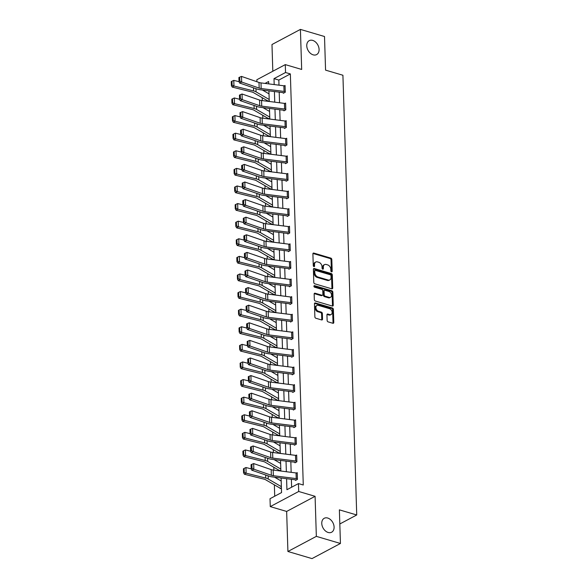 <?xml version="1.0" encoding="UTF-8"?>
<svg xmlns="http://www.w3.org/2000/svg" width="588" height="588" viewBox="0 0 588 588"><rect width="100%" height="100%" fill="white"/><g stroke="black" fill="none" stroke-linecap="round" stroke-linejoin="round"><path stroke-width="0.88" d="M331.551 271.84A0.845 0.603 62 0 0 332.183 271.259L331.816 259.492A1.213 0.86 62 0 0 330.838 258.11L313.808 253.083A1.213 0.86 62 0 0 312.897 253.906L313.264 265.673A0.845 0.603 62 0 0 314.587 266.063L314.543 264.541A3.873 2.742 62 0 1 315.749 262.02A3.873 2.742 62 0 1 317.461 261.895L318.88 262.314A3.873 2.742 62 0 1 322.018 266.746L322.062 268.268A0.845 0.603 62 0 0 323.385 268.665L323.341 267.143A3.873 2.742 62 0 1 324.547 264.615A3.873 2.742 62 0 1 326.259 264.49L327.678 264.909A3.873 2.742 62 0 1 330.816 269.348L330.86 270.87A0.845 0.603 62 0 0 331.551 271.84M331.411 271.781A0.845 0.603 62 0 0 331.419 271.671L331.044 259.903A1.213 0.86 62 0 0 330.066 258.514L313.036 253.487A1.213 0.86 62 0 0 312.97 253.472M313.816 266.592A0.845 0.603 62 0 0 313.823 266.474L313.772 264.953L314.543 264.541M322.614 269.186A0.845 0.603 62 0 0 322.621 269.069L322.569 267.547L323.341 267.143M327.707 518.035A7.894 5.593 62 0 0 324.223 518.285A7.894 5.593 62 0 0 322.114 525.672A7.894 5.593 62 0 0 328.155 532.471A7.894 5.593 62 0 0 331.639 532.221A7.894 5.593 62 0 0 333.749 524.834A7.894 5.593 62 0 0 327.707 518.035M312.691 40.403A7.894 5.593 62 0 0 309.214 40.653A7.894 5.593 62 0 0 307.105 48.04A7.894 5.593 62 0 0 313.147 54.838A7.894 5.593 62 0 0 316.631 54.588A7.894 5.593 62 0 0 318.74 47.202A7.894 5.593 62 0 0 312.691 40.403M327.126 320.475A1.213 0.86 62 0 0 328.104 321.864L332.881 323.275A1.213 0.86 62 0 0 333.793 322.445L333.381 309.376A1.213 0.86 62 0 0 332.404 307.994L315.374 302.967A1.213 0.86 62 0 0 314.462 303.79L314.874 316.858A1.213 0.86 62 0 0 315.852 318.248L321.629 319.945A1.213 0.86 62 0 0 322.54 319.122L322.364 313.529A1.213 0.86 62 0 0 321.379 312.14L318.52 311.295A3.241 2.293 62 0 1 316.035 308.509A3.241 2.293 62 0 1 316.903 305.481A3.241 2.293 62 0 1 318.336 305.37L329.545 308.685A3.241 2.293 62 0 1 332.022 311.471A3.241 2.293 62 0 1 331.154 314.506A3.241 2.293 62 0 1 329.728 314.609L327.861 314.058A1.213 0.86 62 0 0 326.95 314.881L327.126 320.475M340.437 543.474L312.007 558.6L287.914 551.485L316.344 536.366L340.437 543.474L339.379 509.855L356.732 514.978L342.914 75.249L325.561 70.126L324.51 36.515L300.417 29.4L301.673 69.45L285.29 64.614L285.533 72.508L290.354 73.934L303.276 485.004L298.454 483.586L298.704 491.48L270.267 506.606L270.024 498.712L281.549 492.575L281.093 478.007M316.344 536.366L315.087 496.316L298.704 491.48M331.801 288.833A1.213 0.86 62 0 0 332.712 288.01L332.301 274.941A1.213 0.86 62 0 0 331.323 273.552L314.293 268.525A1.213 0.86 62 0 0 313.382 269.355L313.794 282.424A1.213 0.86 62 0 0 314.771 283.806L331.801 288.833M332.845 292.163L333.256 305.223A1.213 0.86 62 0 1 332.345 306.054L315.315 301.027A1.213 0.86 62 0 1 314.33 299.637L314.154 294.051A1.213 0.86 62 0 1 315.065 293.221L321.974 295.257A1.213 0.86 62 0 0 322.885 294.434L322.768 290.722A1.213 0.86 62 0 0 321.79 289.333L314.602 287.216A0.845 0.603 62 0 1 314.551 285.665L331.86 290.773A1.213 0.86 62 0 1 332.845 292.163L332.073 292.567L332.485 305.635L333.256 305.223M300.417 29.4L271.979 44.526L272.817 71.244M339.827 523.967L356.732 514.978M290.354 73.934L278.83 80.064L278.991 85.172M279.204 92.147L279.543 102.768M279.763 109.743L280.094 120.371M280.314 127.339L280.645 137.967M280.866 144.942L281.204 155.563M281.417 162.538L281.755 173.166M281.975 180.134L282.306 190.762M282.527 197.737L282.857 208.358M283.078 215.333L283.416 225.961M283.629 232.929L283.967 243.557M284.188 250.532L284.519 261.153M284.739 268.128L285.07 278.749M285.29 285.724L285.628 296.352M285.841 303.327L286.18 313.948M286.4 320.923L286.731 331.544M286.951 338.519L287.282 349.147M287.503 356.122L287.833 366.743M288.054 373.718L288.392 384.339M288.612 391.314L288.943 401.942M289.164 408.91L289.494 419.538M289.715 426.513L290.046 437.134M290.266 444.109L290.604 454.737M290.825 461.705L291.156 472.333M291.376 479.308L291.626 487.217M283.328 92.691L283.342 93.257L285.268 92.235L285.055 85.466L284.32 85.855M283.879 110.294L283.894 110.853L285.819 109.831L285.606 103.069L284.879 103.451M284.43 127.89L284.452 128.456L286.371 127.434L286.158 120.665L285.43 121.054M284.989 145.486L285.004 146.052L286.922 145.03L286.709 138.261L285.981 138.65M285.54 163.089L285.555 163.648L287.481 162.626L287.267 155.857L286.532 156.246M286.091 180.685L286.106 181.251L288.032 180.229L287.819 173.46L287.091 173.85M286.643 198.281L286.665 198.847L288.583 197.825L288.37 191.056L287.642 191.445M287.201 215.884L287.216 216.443L289.134 215.421L288.921 208.652L288.194 209.041M287.752 233.48L287.767 234.046L289.693 233.024L289.48 226.255L288.745 226.645M288.304 251.076L288.318 251.642L290.244 250.62L290.031 243.851L289.303 244.24M290.604 262.013L290.759 267.65A4.314 1.742 178.2 0 0 289.597 267.415L266.709 264.526A6.167 2.484 -1.8 0 1 264.703 264.078L247.21 258.029L245.123 258.999L262.615 265.048A9.246 3.726 178.2 0 0 265.614 265.717L288.502 268.606A1.235 0.5 -1.8 0 1 288.84 268.672L288.877 269.238L290.795 268.216L290.582 261.447L289.855 261.836M291.156 279.609L291.31 285.246A4.314 1.742 178.2 0 0 290.149 285.011L267.261 282.122A6.167 2.484 -1.8 0 1 265.261 281.681L247.769 275.632L245.674 276.595L263.167 282.644A9.246 3.726 178.2 0 0 266.173 283.313L289.061 286.202A1.235 0.5 -1.8 0 1 289.392 286.268L289.428 286.841L291.347 285.819L291.134 279.05L290.406 279.432M289.965 303.871L289.98 304.437L291.905 303.415L291.692 296.646L290.957 297.036M292.258 314.808L292.42 320.445A4.314 1.742 178.2 0 0 291.251 320.203L268.363 317.322A6.167 2.484 -1.8 0 1 266.364 316.873L248.871 310.824L246.784 311.794L264.277 317.843A9.246 3.726 178.2 0 0 267.275 318.512L290.163 321.393A1.235 0.5 -1.8 0 1 290.494 321.467L290.531 322.033L292.457 321.011L292.243 314.242L291.516 314.631M292.993 338.049L292.971 338.041A4.314 1.742 178.2 0 0 291.81 337.806L268.922 334.917A6.167 2.484 -1.8 0 1 266.915 334.476L249.422 328.427L247.335 329.39L264.828 335.439A9.246 3.726 178.2 0 0 267.827 336.108L290.715 338.997A1.235 0.5 -1.8 0 1 291.053 339.063L291.089 339.629L293.008 338.607L292.795 331.845L292.067 332.227M293.544 355.644L293.522 355.637A4.314 1.742 178.2 0 0 292.361 355.402L269.473 352.521A6.167 2.484 -1.8 0 1 267.474 352.072L249.974 346.023L247.886 346.993L265.379 353.043A9.246 3.726 178.2 0 0 268.385 353.711L291.273 356.593A1.235 0.5 -1.8 0 1 291.604 356.659L291.641 357.232L293.559 356.21L293.346 349.441L292.618 349.831M294.096 373.24L294.074 373.24A4.314 1.742 178.2 0 0 292.912 372.998L270.024 370.117A6.167 2.484 -1.8 0 1 268.025 369.668L250.532 363.619L248.437 364.589L265.93 370.638A9.246 3.726 178.2 0 0 268.936 371.307L291.824 374.189A1.235 0.5 -1.8 0 1 292.155 374.262L292.192 374.828L294.118 373.806L293.904 367.037L293.169 367.426M294.647 390.844L294.632 390.836A4.314 1.742 178.2 0 0 293.463 390.601L270.576 387.712A6.167 2.484 -1.8 0 1 268.576 387.272L251.083 381.222L248.996 382.185L266.489 388.234A9.246 3.726 178.2 0 0 269.488 388.903L292.376 391.792A1.235 0.5 -1.8 0 1 292.706 391.858L292.743 392.424L294.669 391.402L294.456 384.633L293.728 385.022M295.205 408.44L295.183 408.432A4.314 1.742 178.2 0 0 294.022 408.197L271.134 405.316A6.167 2.484 -1.8 0 1 269.128 404.867L251.635 398.818L249.547 399.789L267.04 405.838A9.246 3.726 178.2 0 0 270.039 406.506L292.927 409.388A1.235 0.5 -1.8 0 1 293.265 409.454L293.302 410.027L295.22 409.005L295.007 402.236L294.279 402.626M295.757 426.035L295.735 426.028A4.314 1.742 178.2 0 0 294.573 425.793L271.685 422.912A6.167 2.484 -1.8 0 1 269.686 422.463L252.186 416.414L250.098 417.384L267.591 423.433A9.246 3.726 178.2 0 0 270.598 424.102L293.486 426.984A1.235 0.5 -1.8 0 1 293.816 427.057L293.853 427.623L295.771 426.601L295.558 419.832L294.831 420.222M294.39 444.66L294.404 445.219L296.323 444.197L296.117 437.428L295.382 437.817M294.941 462.256L294.956 462.822L296.881 461.8L296.668 455.031L295.94 455.421M295.492 479.852L295.514 480.418L297.432 479.396L297.219 472.627L296.492 473.017M262.189 97.674L262.285 100.592M262.748 115.277L262.836 118.195M263.299 132.873L263.387 135.791M263.85 150.469L263.946 153.387M264.402 168.065L264.497 170.99M264.96 185.668L265.048 188.586M265.511 203.264L265.6 206.182M266.063 220.86L266.158 223.785M266.614 238.463L266.709 241.381M267.173 256.059L267.261 258.977M267.724 273.655L267.812 276.581M268.275 291.258L268.371 294.176M268.826 308.854L268.922 311.772M269.385 326.45L269.473 329.368M269.936 344.053L270.024 346.971M270.487 361.649L270.583 364.567M271.039 379.245L271.134 382.163M271.597 396.841L271.685 399.766M272.148 414.444L272.237 417.362M272.7 432.04L272.795 434.958M273.251 449.636L273.346 452.562M273.81 467.24L273.898 470.157M274.361 484.835L274.714 496.213M268.65 101.077L267.937 100.864L267.974 101.312M268.157 101.334L269.238 100.761M268.51 118.467L268.525 118.908M268.716 118.93L269.789 118.364M269.76 136.269L269.047 136.063L269.076 136.512M269.267 136.534L270.34 135.96M270.311 153.872L269.598 153.659L269.627 154.107M269.819 154.129L270.892 153.556M270.171 171.262L270.186 171.703M270.37 171.725L271.45 171.159M270.723 188.858L270.737 189.299M270.928 189.329L272.001 188.755M271.274 206.461L271.288 206.903M271.48 206.925L272.553 206.351M271.825 224.057L271.84 224.498M272.031 224.52L273.104 223.954M272.384 241.653L272.398 242.094M272.582 242.124L273.663 241.55M272.935 259.257L272.95 259.698M273.133 259.72L274.214 259.146M273.486 276.852L273.501 277.293M273.692 277.315L274.765 276.742M274.037 294.448L274.052 294.889M274.243 294.919L275.316 294.345M274.596 312.052L274.611 312.493M274.794 312.515L275.875 311.941M275.147 329.647L275.162 330.089M275.346 330.111L276.426 329.537M276.397 347.449L275.684 347.236L275.713 347.684M275.904 347.714L276.977 347.14M276.948 365.045L276.235 364.839L276.264 365.288M276.456 365.31L277.529 364.736M276.808 382.443L276.823 382.884M277.007 382.906L278.087 382.332M278.05 400.244L277.338 400.031L277.374 400.479M277.558 400.501L278.639 399.936M278.602 417.84L277.896 417.634L277.926 418.083M278.117 418.105L279.19 417.531M279.16 435.443L278.447 435.23L278.477 435.679M278.668 435.701L279.741 435.127M279.712 453.039L278.999 452.826L279.035 453.275M279.219 453.297L280.292 452.731M280.263 470.635L279.55 470.429L279.587 470.87M279.77 470.9L280.851 470.326M280.814 488.231L280.108 488.025L280.145 488.591L281.402 487.922M315.087 496.316L286.65 511.442L287.914 551.485M286.65 511.442L270.267 506.606M256.919 81.739L256.853 79.74L285.29 64.614M286.584 478.698L286.929 489.716L298.454 483.586M285.533 72.508L274.008 78.638L274.192 84.569M274.412 91.544L274.75 102.165M274.971 109.14L275.302 119.761M275.522 126.736L275.853 137.364M276.073 144.339L276.404 154.96M276.625 161.935L276.963 172.556M277.176 179.531L277.514 190.159M277.734 197.134L278.065 207.755M278.286 214.73L278.616 225.351M278.837 232.326L279.175 242.954M279.388 249.922L279.726 260.55M279.947 267.525L280.278 278.146M280.498 285.121L280.829 295.749M281.049 302.717L281.387 313.345M281.601 320.32L281.939 330.941M282.159 337.916L282.49 348.537M282.71 355.512L283.041 366.14M283.262 373.115L283.6 383.736M283.813 390.711L284.151 401.332M284.371 408.307L284.702 418.935M284.923 425.91L285.254 436.531M285.474 443.506L285.812 454.127M286.025 461.102L286.363 471.73M268.701 83.878L268.628 81.504L265.034 83.415M280.873 471.032L280.535 460.411M280.322 453.436L279.984 442.815M279.763 435.84L279.432 425.212M279.212 418.244L278.881 407.616M278.661 400.641L278.322 390.02M278.109 383.045L277.771 372.417M277.551 365.449L277.22 354.821M276.999 347.846L276.669 337.225M276.448 330.25L276.11 319.629M275.897 312.654L275.559 302.026M275.338 295.051L275.008 284.43M274.787 277.455L274.456 266.834M274.236 259.859L273.898 249.231M273.685 242.256L273.346 231.635M273.126 224.66L272.795 214.039M272.575 207.064L272.244 196.436M272.024 189.468L271.685 178.84M271.472 171.865L271.134 161.244M270.914 154.269L270.583 143.641M270.362 136.673L270.032 126.045M269.811 119.07L269.473 108.449M269.26 101.474L268.922 90.853M278.83 80.064L274.008 78.638M324.547 264.615L323.782 265.019A3.873 2.742 62 0 0 322.569 267.547M315.749 262.02L314.984 262.424A3.873 2.742 62 0 0 313.772 264.953M331.875 288.855A1.213 0.86 62 0 0 331.941 288.414L331.529 275.353A1.213 0.86 62 0 0 330.552 273.964L313.522 268.936A1.213 0.86 62 0 0 313.455 268.922M331.015 275.765A0.845 0.603 62 0 0 330.331 274.794L315.381 270.384A0.845 0.603 62 0 0 314.742 270.965L314.793 272.567A3.873 2.742 62 0 0 317.932 277.007L328.148 280.02A3.873 2.742 62 0 0 329.861 279.903A3.873 2.742 62 0 0 331.066 277.374L331.015 275.765M315.006 270.414L314.242 270.818A0.845 0.603 62 0 0 313.977 271.377L314.742 270.965M329.861 279.903L329.089 280.307A3.873 2.742 62 0 1 327.384 280.432L317.167 277.418A3.873 2.742 62 0 1 314.029 272.979L313.977 271.377M332.411 306.069A1.213 0.86 62 0 0 332.485 305.635M322.511 295.22L321.739 295.632A1.213 0.86 62 0 1 321.202 295.668L314.301 293.632A1.213 0.86 62 0 0 314.227 293.61M313.918 286.113L331.095 291.185L331.86 290.773M329.14 297.374A3.241 2.293 62 0 0 330.566 297.271A3.241 2.293 62 0 0 331.434 294.243A3.241 2.293 62 0 0 328.957 291.45L325.002 290.281A1.213 0.86 62 0 0 324.091 291.111L324.209 294.823A1.213 0.86 62 0 0 325.193 296.205L329.14 297.374L328.369 297.785A3.241 2.293 62 0 0 329.802 297.682L330.566 297.271M324.473 290.325L323.701 290.729A1.213 0.86 62 0 0 323.326 291.523L324.091 291.111M328.369 297.785L324.422 296.617A1.213 0.86 62 0 1 323.444 295.227L323.326 291.523M332.073 292.567A1.213 0.86 62 0 0 331.095 291.185M331.154 314.506L330.39 314.911A3.241 2.293 62 0 1 328.957 315.014L327.09 314.462A1.213 0.86 62 0 0 327.024 314.448M316.903 305.481L316.138 305.885A3.241 2.293 62 0 0 315.271 308.921A3.241 2.293 62 0 0 317.748 311.706L318.52 311.295M321.695 319.968A1.213 0.86 62 0 0 321.768 319.527L321.592 313.941A1.213 0.86 62 0 0 320.614 312.551L317.748 311.706M332.955 323.29A1.213 0.86 62 0 0 333.029 322.849L332.617 309.788A1.213 0.86 62 0 0 331.632 308.399L314.609 303.371A1.213 0.86 62 0 0 314.536 303.357M231.966 81.21L231.268 81.636L231.393 85.583L232.091 85.157L231.966 81.21L233.781 80.372L239.096 81.703M262.432 90.03L269.017 93.859M233.781 80.372L233.965 86.01L253.597 90.919A9.246 3.726 -1.8 0 1 256.074 91.875L269.194 99.497M232.091 85.157L233.965 86.01L232.223 87.083L231.393 85.583M267.937 100.864A4.314 1.742 -1.8 0 1 267.033 100.489L253.509 92.625A6.167 2.484 178.2 0 0 251.855 91.993L232.223 87.083M285.246 91.669L285.231 91.669A4.314 1.742 178.2 0 0 284.063 91.427L261.175 88.545A6.167 2.484 -1.8 0 1 259.176 88.097L241.683 82.048L239.588 83.018L257.088 89.067A9.246 3.726 178.2 0 0 260.087 89.736L282.975 92.617A1.235 0.5 -1.8 0 1 283.306 92.691L284.019 92.897M285.07 86.032L285.048 86.024A4.314 1.742 178.2 0 0 283.886 85.789L260.999 82.908A6.167 2.484 -1.8 0 1 258.999 82.46L241.506 76.411L241.683 82.048L239.853 81.085L239.728 77.138L238.89 77.528L239.015 81.475L239.853 81.085M239.015 81.475L239.588 83.018M241.506 76.411L239.728 77.138M232.517 98.806L231.826 99.232L231.944 103.187L232.642 102.753L232.517 98.806L234.34 97.968L239.654 99.298M262.99 107.633L269.569 111.455M234.34 97.968L234.516 103.613L254.148 108.523A9.246 3.726 -1.8 0 1 256.625 109.471L269.745 117.1M232.642 102.753L234.516 103.613L232.774 104.679L231.944 103.187M269.201 118.673L268.488 118.46A4.314 1.742 -1.8 0 1 267.584 118.085L254.06 110.221A6.167 2.484 178.2 0 0 252.406 109.588L232.774 104.679M233.076 116.409L232.378 116.836L232.503 120.783L233.201 120.356L233.076 116.409L234.891 115.571L240.205 116.894M263.542 125.229L270.127 129.059M234.891 115.571L235.068 121.209L254.7 126.119A9.246 3.726 -1.8 0 1 257.176 127.067L270.304 134.696M233.201 120.356L235.068 121.209L233.326 122.282L232.503 120.783M269.047 136.063A4.314 1.742 -1.8 0 1 268.135 135.688L254.611 127.824A6.167 2.484 178.2 0 0 252.958 127.192L233.326 122.282M285.797 109.272L285.783 109.265A4.314 1.742 178.2 0 0 284.614 109.03L261.726 106.141A6.167 2.484 -1.8 0 1 259.727 105.7L242.234 99.651L240.147 100.614L257.64 106.663A9.246 3.726 178.2 0 0 260.638 107.332L283.526 110.221A1.235 0.5 -1.8 0 1 283.857 110.287L284.57 110.5M285.783 109.265L285.606 103.62A4.314 1.742 178.2 0 0 284.438 103.385L261.55 100.504A6.167 2.484 -1.8 0 1 259.551 100.056L242.058 94.007L242.234 99.651L240.404 98.688L240.279 94.734L239.441 95.124L239.566 99.071L240.404 98.688M239.566 99.071L240.147 100.614M242.058 94.007L240.279 94.734M286.356 126.868L286.334 126.861A4.314 1.742 178.2 0 0 285.173 126.626L262.285 123.745A6.167 2.484 -1.8 0 1 260.278 123.296L242.785 117.247L240.698 118.217L258.191 124.266A9.246 3.726 178.2 0 0 261.19 124.935L284.077 127.817A1.235 0.5 -1.8 0 1 284.416 127.883L285.129 128.096M286.334 126.861L286.158 121.224A4.314 1.742 178.2 0 0 284.989 120.988L262.108 118.1A6.167 2.484 -1.8 0 1 260.102 117.659L242.609 111.61L242.785 117.247L240.955 116.284L240.83 112.337L240 112.72L240.117 116.674L240.955 116.284M240.117 116.674L240.698 118.217M242.609 111.61L240.83 112.337M233.627 134.005L232.929 134.431L233.054 138.378L233.752 137.952L233.627 134.005L235.443 133.167L240.757 134.498M264.093 142.825L270.678 146.655M235.443 133.167L235.619 138.805L255.258 143.715A9.246 3.726 -1.8 0 1 257.735 144.663L270.855 152.292M233.752 137.952L235.619 138.805L233.877 139.878L233.054 138.378M269.598 153.659A4.314 1.742 -1.8 0 1 268.694 153.284L255.163 145.42A6.167 2.484 178.2 0 0 253.516 144.788L233.877 139.878M234.178 151.601L233.48 152.027L233.605 155.982L234.303 155.548L234.178 151.601L235.994 150.763L241.308 152.094M264.644 160.421L271.23 164.25M235.994 150.763L236.178 156.408L255.809 161.318A9.246 3.726 -1.8 0 1 258.286 162.266L271.406 169.895M234.303 155.548L236.178 156.408L234.436 157.474L233.605 155.982M270.862 171.468L270.149 171.255A4.314 1.742 -1.8 0 1 269.245 170.88L255.714 163.016A6.167 2.484 178.2 0 0 254.067 162.384L234.436 157.474M234.73 169.197L234.039 169.631L234.156 173.578L234.855 173.151L234.73 169.197L236.552 168.366L241.866 169.689M265.203 178.024L271.781 181.854M236.552 168.366L236.729 174.004L256.361 178.914A9.246 3.726 -1.8 0 1 258.838 179.862L271.957 187.491M234.855 173.151L236.729 174.004L234.987 175.077L234.156 173.578M271.413 189.064L270.7 188.858A4.314 1.742 -1.8 0 1 269.796 188.483L256.272 180.619A6.167 2.484 178.2 0 0 254.619 179.987L234.987 175.077M286.907 144.464L286.885 144.464A4.314 1.742 178.2 0 0 285.724 144.222L262.836 141.34A6.167 2.484 -1.8 0 1 260.837 140.892L243.344 134.843L241.249 135.813L258.742 141.862A9.246 3.726 178.2 0 0 261.748 142.531L284.636 145.412A1.235 0.5 -1.8 0 1 284.967 145.486L285.68 145.692M286.731 138.827L286.709 138.819A4.314 1.742 178.2 0 0 285.548 138.584L262.66 135.696A6.167 2.484 -1.8 0 1 260.66 135.255L243.16 129.206L243.344 134.843L241.506 133.88L241.389 129.933L240.551 130.323L240.676 134.27L241.506 133.88M240.676 134.27L241.249 135.813M243.16 129.206L241.389 129.933M286.275 161.825L286.099 156.18A4.314 1.742 178.2 0 1 287.26 156.415L287.444 162.06A4.314 1.742 178.2 0 0 286.275 161.825L263.387 158.936A6.167 2.484 -1.8 0 1 261.388 158.495L243.895 152.446L241.8 153.409L259.301 159.458A9.246 3.726 178.2 0 0 262.299 160.127L285.187 163.016A1.235 0.5 -1.8 0 1 285.518 163.082L286.231 163.288M286.099 156.18L263.211 153.299A6.167 2.484 -1.8 0 1 261.212 152.851L243.719 146.802L243.895 152.446L242.065 151.483L241.94 147.529L241.102 147.919L241.227 151.866L242.065 151.483M241.227 151.866L241.8 153.409M243.719 146.802L241.94 147.529M286.826 179.421L286.65 173.783A4.314 1.742 178.2 0 1 287.819 174.019L287.995 179.656A4.314 1.742 178.2 0 0 286.826 179.421L263.939 176.54A6.167 2.484 -1.8 0 1 261.939 176.091L244.446 170.042L242.359 171.012L259.852 177.061A9.246 3.726 178.2 0 0 262.851 177.73L285.739 180.612A1.235 0.5 -1.8 0 1 286.069 180.678L286.782 180.891M286.65 173.783L263.762 170.895A6.167 2.484 -1.8 0 1 261.763 170.447L244.27 164.397L244.446 170.042L242.616 169.079L242.491 165.132L241.653 165.515L241.778 169.469L242.616 169.079M241.778 169.469L242.359 171.012M244.27 164.397L242.491 165.132M288.568 197.259L288.546 197.252A4.314 1.742 178.2 0 0 287.385 197.017L264.497 194.136A6.167 2.484 -1.8 0 1 262.491 193.687L244.998 187.638L242.91 188.608L260.403 194.657A9.246 3.726 178.2 0 0 263.402 195.326L286.29 198.207A1.235 0.5 -1.8 0 1 286.628 198.274L287.341 198.487M288.546 197.252L288.37 191.614A4.314 1.742 178.2 0 0 287.201 191.379L264.321 188.491A6.167 2.484 -1.8 0 1 262.314 188.05L244.821 182.001L244.998 187.638L243.167 186.675L243.042 182.728L242.212 183.118L242.329 187.065L243.167 186.675M242.329 187.065L242.91 188.608M244.821 182.001L243.042 182.728M289.12 214.863L289.098 214.855A4.314 1.742 178.2 0 0 287.936 214.62L265.048 211.731A6.167 2.484 -1.8 0 1 263.049 211.283L245.556 205.234L243.461 206.204L260.954 212.253A9.246 3.726 178.2 0 0 263.961 212.922L286.848 215.811A1.235 0.5 -1.8 0 1 287.179 215.877L287.892 216.083M289.098 214.855L288.921 209.21A4.314 1.742 178.2 0 0 287.76 208.975L264.872 206.094A6.167 2.484 -1.8 0 1 262.865 205.646L245.372 199.597L245.556 205.234L243.719 204.271L243.601 200.324L242.763 200.714L242.888 204.661L243.719 204.271M242.888 204.661L243.461 206.204M245.372 199.597L243.601 200.324M288.488 232.216L288.311 226.571A4.314 1.742 178.2 0 1 289.472 226.814L289.656 232.451A4.314 1.742 178.2 0 0 288.488 232.216L265.6 229.327A6.167 2.484 -1.8 0 1 263.6 228.886L246.107 222.837L244.013 223.808L261.513 229.857A9.246 3.726 178.2 0 0 264.512 230.518L287.4 233.407A1.235 0.5 -1.8 0 1 287.73 233.473L288.443 233.686M288.311 226.571L265.423 223.69A6.167 2.484 -1.8 0 1 263.424 223.242L245.931 217.192L246.107 222.837L244.277 221.874L244.152 217.928L243.314 218.31L243.439 222.257L244.277 221.874M243.439 222.257L244.013 223.808M245.931 217.192L244.152 217.928M289.039 249.812L288.862 244.174A4.314 1.742 178.2 0 1 290.031 244.41L290.207 250.047A4.314 1.742 178.2 0 0 289.039 249.812L266.151 246.931A6.167 2.484 -1.8 0 1 264.152 246.482L246.659 240.433L244.571 241.403L262.064 247.452A9.246 3.726 178.2 0 0 265.063 248.121L287.951 251.002A1.235 0.5 -1.8 0 1 288.282 251.069L288.995 251.282M288.862 244.174L265.974 241.286A6.167 2.484 -1.8 0 1 263.975 240.845L246.482 234.796L246.659 240.433L244.829 239.47L244.704 235.523L243.866 235.913L243.991 239.86L244.829 239.47M243.991 239.86L244.571 241.403M246.482 234.796L244.704 235.523M288.84 268.672L289.553 268.878M290.582 262.005A4.314 1.742 178.2 0 0 289.414 261.77L266.533 258.889A6.167 2.484 -1.8 0 1 264.526 258.441L247.034 252.392L247.21 258.029L245.38 257.066L245.255 253.119L244.424 253.509L244.542 257.456L245.38 257.066M244.542 257.456L245.123 258.999M247.034 252.392L245.255 253.119M289.392 286.268L290.104 286.481M291.134 279.609A4.314 1.742 178.2 0 0 289.972 279.366L267.084 276.485A6.167 2.484 -1.8 0 1 265.078 276.037L247.585 269.988L247.769 275.632L245.931 274.669L245.813 270.723L244.976 271.105L245.1 275.052L245.931 274.669M245.1 275.052L245.674 276.595M247.585 269.988L245.813 270.723M291.707 297.212L291.868 302.842A4.314 1.742 178.2 0 0 290.7 302.607L267.812 299.726A6.167 2.484 -1.8 0 1 265.813 299.277L248.32 293.228L246.225 294.198L263.718 300.248A9.246 3.726 178.2 0 0 266.724 300.916L289.612 303.798A1.235 0.5 -1.8 0 1 289.943 303.864L290.656 304.077M291.685 297.205A4.314 1.742 178.2 0 0 290.523 296.969L267.636 294.081A6.167 2.484 -1.8 0 1 265.636 293.64L248.143 287.591L248.32 293.228L246.49 292.265L246.365 288.318L245.527 288.708L245.652 292.655L246.49 292.265M245.652 292.655L246.225 294.198M248.143 287.591L246.365 288.318M290.494 321.467L291.207 321.673M292.243 314.8A4.314 1.742 178.2 0 0 291.075 314.565L268.187 311.684A6.167 2.484 -1.8 0 1 266.188 311.236L248.695 305.187L248.871 310.824L247.041 309.861L246.916 305.914L246.078 306.304L246.203 310.251L247.041 309.861M246.203 310.251L246.784 311.794M248.695 305.187L246.916 305.914M291.053 339.063L291.766 339.276M292.817 332.404L292.795 332.404A4.314 1.742 178.2 0 0 291.626 332.161L268.745 329.28A6.167 2.484 -1.8 0 1 266.739 328.832L249.246 322.783L249.422 328.427L247.592 327.465L247.467 323.51L246.629 323.9L246.754 327.847L247.592 327.465M246.754 327.847L247.335 329.39M249.246 322.783L247.467 323.51M291.604 356.659L292.317 356.872M293.368 350.007L293.346 350A4.314 1.742 178.2 0 0 292.185 349.764L269.297 346.876A6.167 2.484 -1.8 0 1 267.29 346.435L249.797 340.386L249.974 346.023L248.143 345.06L248.018 341.113L247.188 341.496L247.313 345.45L248.143 345.06M247.313 345.45L247.886 346.993M249.797 340.386L248.018 341.113M292.155 374.262L292.868 374.468M293.919 367.603L293.897 367.596A4.314 1.742 178.2 0 0 292.736 367.36L269.848 364.479A6.167 2.484 -1.8 0 1 267.849 364.031L250.356 357.982L250.532 363.619L248.702 362.656L248.577 358.709L247.739 359.099L247.864 363.046L248.702 362.656M247.864 363.046L248.437 364.589M250.356 357.982L248.577 358.709M292.706 391.858L293.419 392.071M294.47 385.199L294.456 385.191A4.314 1.742 178.2 0 0 293.287 384.956L270.399 382.075A6.167 2.484 -1.8 0 1 268.4 381.627L250.907 375.578L251.083 381.222L249.253 380.26L249.128 376.305L248.29 376.695L248.415 380.642L249.253 380.26M248.415 380.642L248.996 382.185M250.907 375.578L249.128 376.305M293.265 409.454L293.978 409.667M295.022 402.802L295.007 402.795A4.314 1.742 178.2 0 0 293.838 402.56L270.95 399.671A6.167 2.484 -1.8 0 1 268.951 399.223L251.458 393.174L251.635 398.818L249.804 397.855L249.679 393.909L248.842 394.291L248.967 398.245L249.804 397.855M248.967 398.245L249.547 399.789M251.458 393.174L249.679 393.909M293.816 427.057L294.529 427.263M295.58 420.398L295.558 420.391A4.314 1.742 178.2 0 0 294.397 420.155L271.509 417.267A6.167 2.484 -1.8 0 1 269.502 416.826L252.009 410.777L252.186 416.414L250.356 415.451L250.231 411.504L249.4 411.894L249.525 415.841L250.356 415.451M249.525 415.841L250.098 417.384M252.009 410.777L250.231 411.504M235.288 186.8L234.59 187.227L234.715 191.174L235.406 190.747L235.288 186.8L237.104 185.962L242.418 187.293M265.754 195.62L272.34 199.45M237.104 185.962L237.28 191.6L256.912 196.51A9.246 3.726 -1.8 0 1 259.389 197.458L272.516 205.087M235.406 190.747L237.28 191.6L235.538 192.673L234.715 191.174M271.972 206.66L271.259 206.454A4.314 1.742 -1.8 0 1 270.348 206.079L256.824 198.215A6.167 2.484 178.2 0 0 255.17 197.583L235.538 192.673M235.839 204.396L235.141 204.822L235.266 208.777L235.964 208.343L235.839 204.396L237.655 203.558L242.969 204.889M266.305 213.216L272.891 217.046M237.655 203.558L237.831 209.203L257.471 214.113A9.246 3.726 -1.8 0 1 259.947 215.061L273.067 222.69M235.964 208.343L237.831 209.203L236.089 210.269L235.266 208.777M272.523 224.263L271.81 224.05A4.314 1.742 -1.8 0 1 270.906 223.675L257.375 215.811A6.167 2.484 178.2 0 0 255.729 215.179L236.089 210.269M236.391 221.992L235.692 222.426L235.817 226.373L236.516 225.946L236.391 221.992L238.206 221.161L243.52 222.484M266.856 230.819L273.442 234.641M238.206 221.161L238.39 226.799L258.022 231.709A9.246 3.726 -1.8 0 1 260.499 232.657L273.618 240.286M236.516 225.946L238.39 226.799L236.641 227.872L235.817 226.373M273.075 241.859L272.362 241.646A4.314 1.742 -1.8 0 1 271.458 241.278L257.926 233.414A6.167 2.484 178.2 0 0 256.28 232.782L236.641 227.872M236.942 239.595L236.251 240.022L236.369 243.969L237.067 243.542L236.942 239.595L238.765 238.757L244.079 240.088M267.415 248.415L273.993 252.245M238.765 238.757L238.941 244.395L258.573 249.305A9.246 3.726 -1.8 0 1 261.05 250.253L274.17 257.882M237.067 243.542L238.941 244.395L237.199 245.468L236.369 243.969M273.626 259.455L272.913 259.249A4.314 1.742 -1.8 0 1 272.009 258.874L258.485 251.01A6.167 2.484 178.2 0 0 256.831 250.378L237.199 245.468M237.501 257.191L236.802 257.618L236.927 261.564L237.618 261.138L237.501 257.191L239.316 256.353L244.63 257.684M267.966 266.011L274.552 269.841M239.316 256.353L239.492 261.998L259.124 266.908A9.246 3.726 -1.8 0 1 261.601 267.856L274.728 275.478M237.618 261.138L239.492 261.998L237.75 263.064L236.927 261.564M274.184 277.058L273.471 276.845A4.314 1.742 -1.8 0 1 272.56 276.47L259.036 268.606A6.167 2.484 178.2 0 0 257.382 267.974L237.75 263.064M238.052 274.787L237.354 275.221L237.479 279.168L238.177 278.734L238.052 274.787L239.867 273.949L245.181 275.28M268.518 283.614L275.103 287.436M239.867 273.949L240.044 279.594L259.683 284.504A9.246 3.726 -1.8 0 1 262.16 285.452L275.28 293.081M238.177 278.734L240.044 279.594L238.302 280.667L237.479 279.168M274.736 294.654L274.023 294.441A4.314 1.742 -1.8 0 1 273.119 294.066L259.587 286.209A6.167 2.484 178.2 0 0 257.941 285.577L238.302 280.667M238.603 292.39L237.905 292.817L238.03 296.764L238.728 296.337L238.603 292.39L240.419 291.552L245.733 292.883M269.069 301.21L275.654 305.04M240.419 291.552L240.602 297.19L260.234 302.1A9.246 3.726 -1.8 0 1 262.711 303.048L275.831 310.677M238.728 296.337L240.602 297.19L238.853 298.263L238.03 296.764M275.287 312.25L274.574 312.044A4.314 1.742 -1.8 0 1 273.67 311.669L260.139 303.805A6.167 2.484 178.2 0 0 258.492 303.173L238.853 298.263M239.154 309.986L238.456 310.413L238.581 314.359L239.279 313.933L239.154 309.986L240.977 309.148L246.291 310.479M269.627 318.806L276.206 322.636M240.977 309.148L241.154 314.786L260.785 319.703A9.246 3.726 -1.8 0 1 263.262 320.651L276.382 328.273M239.279 313.933L241.154 314.786L239.412 315.859L238.581 314.359M275.838 329.853L275.125 329.64A4.314 1.742 -1.8 0 1 274.221 329.265L260.697 321.401A6.167 2.484 178.2 0 0 259.043 320.769L239.412 315.859M239.713 327.582L239.015 328.016L239.14 331.963L239.831 331.529L239.713 327.582L241.528 326.744L246.842 328.075M270.179 336.409L276.757 340.231M241.528 326.744L241.705 332.389L261.337 337.299A9.246 3.726 -1.8 0 1 263.814 338.247L276.941 345.876M239.831 331.529L241.705 332.389L239.963 333.455L239.14 331.963M275.684 347.236A4.314 1.742 -1.8 0 1 274.772 346.861L261.248 339.004A6.167 2.484 178.2 0 0 259.595 338.365L239.963 333.455M240.264 345.185L239.566 345.612L239.691 349.559L240.389 349.132L240.264 345.185L242.08 344.347L247.394 345.678M270.73 354.005L277.315 357.835M242.08 344.347L242.256 349.985L261.895 354.895A9.246 3.726 -1.8 0 1 264.372 355.843L277.492 363.472M240.389 349.132L242.256 349.985L240.514 351.058L239.691 349.559M276.235 364.839A4.314 1.742 -1.8 0 1 275.331 364.464L261.8 356.6A6.167 2.484 178.2 0 0 260.153 355.968L240.514 351.058M240.815 362.781L240.117 363.208L240.242 367.155L240.94 366.728L240.815 362.781L242.631 361.943L247.945 363.274M271.281 371.601L277.867 375.431M242.631 361.943L242.807 367.581L262.446 372.491A9.246 3.726 -1.8 0 1 264.923 373.439L278.043 381.068M240.94 366.728L242.807 367.581L241.065 368.654L240.242 367.155M277.499 382.648L276.786 382.435A4.314 1.742 -1.8 0 1 275.882 382.06L262.351 374.196A6.167 2.484 178.2 0 0 260.704 373.564L241.065 368.654M241.367 380.377L240.668 380.803L240.793 384.758L241.492 384.324L241.367 380.377L243.189 379.539L248.504 380.87M271.832 389.205L278.418 393.027M243.189 379.539L243.366 385.184L262.998 390.094A9.246 3.726 -1.8 0 1 265.475 391.042L278.594 398.671M241.492 384.324L243.366 385.184L241.624 386.25L240.793 384.758M277.338 400.031A4.314 1.742 -1.8 0 1 276.434 399.656L262.909 391.792A6.167 2.484 178.2 0 0 261.256 391.16L241.624 386.25M241.925 397.973L241.227 398.407L241.352 402.354L242.043 401.927L241.925 397.973L243.741 397.143L249.055 398.466M272.391 406.8L278.969 410.63M243.741 397.143L243.917 402.78L263.549 407.69A9.246 3.726 -1.8 0 1 266.026 408.638L279.153 416.267M242.043 401.927L243.917 402.78L242.175 403.853L241.352 402.354M277.896 417.634A4.314 1.742 -1.8 0 1 276.985 417.26L263.461 409.395A6.167 2.484 178.2 0 0 261.807 408.763L242.175 403.853M242.476 415.576L241.778 416.003L241.903 419.95L242.601 419.523L242.476 415.576L244.292 414.738L249.606 416.069M272.942 424.396L279.528 428.226M244.292 414.738L244.468 420.376L264.108 425.286A9.246 3.726 -1.8 0 1 266.584 426.234L279.704 433.863M242.601 419.523L244.468 420.376L242.726 421.449L241.903 419.95M278.447 435.23A4.314 1.742 -1.8 0 1 277.543 434.855L264.012 426.991A6.167 2.484 178.2 0 0 262.366 426.359L242.726 421.449M243.028 433.172L242.329 433.599L242.454 437.553L243.153 437.119L243.028 433.172L244.843 432.334L250.157 433.665M273.494 441.992L280.079 445.822M244.843 432.334L245.02 437.979L264.659 442.889A9.246 3.726 -1.8 0 1 267.136 443.837L280.255 451.466M243.153 437.119L245.02 437.979L243.278 439.045L242.454 437.553M278.999 452.826A4.314 1.742 -1.8 0 1 278.095 452.451L264.563 444.587A6.167 2.484 178.2 0 0 262.917 443.955L243.278 439.045M296.308 443.639L296.286 443.631A4.314 1.742 178.2 0 0 295.125 443.396L272.237 440.508A6.167 2.484 -1.8 0 1 270.237 440.067L252.744 434.017L250.65 434.98L268.143 441.029A9.246 3.726 178.2 0 0 271.149 441.698L294.037 444.587A1.235 0.5 -1.8 0 1 294.368 444.653L295.08 444.859M296.131 437.994L296.109 437.986A4.314 1.742 178.2 0 0 294.948 437.751L272.06 434.87A6.167 2.484 -1.8 0 1 270.061 434.422L252.568 428.373L252.744 434.017L250.914 433.055L250.789 429.1L249.951 429.49L250.076 433.437L250.914 433.055M250.076 433.437L250.65 434.98M252.568 428.373L250.789 429.1M243.579 450.768L242.881 451.202L243.006 455.149L243.704 454.722L243.579 450.768L245.402 449.938L250.716 451.261M274.045 459.595L280.63 463.418M245.402 449.938L245.578 455.575L265.21 460.485A9.246 3.726 -1.8 0 1 267.687 461.433L280.807 469.062M243.704 454.722L245.578 455.575L243.836 456.648L243.006 455.149M279.55 470.429A4.314 1.742 -1.8 0 1 278.646 470.055L265.122 462.19A6.167 2.484 178.2 0 0 263.468 461.558L243.836 456.648M296.859 461.235L296.844 461.227A4.314 1.742 178.2 0 0 295.676 460.992L272.788 458.103A6.167 2.484 -1.8 0 1 270.789 457.662L253.296 451.613L251.208 452.584L268.701 458.633A9.246 3.726 178.2 0 0 271.7 459.294L294.588 462.183A1.235 0.5 -1.8 0 1 294.919 462.249L295.632 462.462M296.844 461.227L296.668 455.59A4.314 1.742 178.2 0 0 295.499 455.355L272.611 452.466A6.167 2.484 -1.8 0 1 270.612 452.018L253.119 445.969L253.296 451.613L251.466 450.651L251.341 446.704L250.503 447.086L250.628 451.04L251.466 450.651M250.628 451.04L251.208 452.584M253.119 445.969L251.341 446.704M244.138 468.371L243.439 468.798L243.564 472.745L244.255 472.318L244.138 468.371L245.953 467.534L251.267 468.864M274.603 477.191L281.182 481.021M245.953 467.534L246.129 473.171L265.761 478.081A9.246 3.726 -1.8 0 1 268.238 479.029L281.365 486.658M244.255 472.318L246.129 473.171L244.387 474.244L243.564 472.745M280.108 488.025A4.314 1.742 -1.8 0 1 279.197 487.65L265.673 479.786A6.167 2.484 178.2 0 0 264.019 479.154L244.387 474.244M297.418 478.83L297.396 478.823A4.314 1.742 178.2 0 0 296.227 478.588L273.346 475.707A6.167 2.484 -1.8 0 1 271.34 475.258L253.847 469.209L251.76 470.18L269.253 476.229A9.246 3.726 178.2 0 0 272.251 476.897L295.139 479.779A1.235 0.5 -1.8 0 1 295.477 479.845L296.19 480.058M297.396 478.823L297.219 473.186A4.314 1.742 178.2 0 0 296.051 472.95L273.163 470.062A6.167 2.484 -1.8 0 1 271.164 469.621L253.671 463.572L253.847 469.209L252.017 468.246L251.892 464.3L251.054 464.689L251.179 468.636L252.017 468.246M251.179 468.636L251.76 470.18M253.671 463.572L251.892 464.3M331.419 271.671L332.183 271.259M313.823 266.474L314.587 266.063M322.621 269.069L323.385 268.665M313.036 253.487L313.808 253.083M330.066 258.514L330.838 258.11M331.044 259.903L331.816 259.492M313.522 268.936L314.293 268.525M330.552 273.964L331.323 273.552M331.529 275.353L332.301 274.941M331.941 288.414L332.712 288.01M314.029 272.979L314.793 272.567M317.167 277.418L317.932 277.007M327.384 280.432L328.148 280.02M314.301 293.632L315.065 293.221M321.202 295.668L321.974 295.257M313.948 285.981L314.551 285.665M323.444 295.227L324.209 294.823M324.422 296.617L325.193 296.205M327.09 314.462L327.861 314.058M328.957 315.014L329.728 314.609M320.614 312.551L321.379 312.14M321.592 313.941L322.364 313.529M321.768 319.527L322.54 319.122M314.609 303.371L315.374 302.967M331.632 308.399L332.404 307.994M332.617 309.788L333.381 309.376M333.029 322.849L333.793 322.445M253.501 87.825L253.597 90.919M255.971 88.685L256.074 91.875M285.231 91.669L285.048 86.024M261.175 88.545L260.999 82.908M259.176 88.097L258.999 82.46M284.063 91.427L283.886 85.789M254.053 105.428L254.148 108.523M256.522 106.281L256.625 109.471M254.604 123.024L254.7 126.119M257.081 123.877L257.176 127.067M261.726 106.141L261.55 100.504M259.727 105.7L259.551 100.056M284.614 109.03L284.438 103.385M262.285 123.745L262.108 118.1M260.278 123.296L260.102 117.659M285.173 126.626L284.989 120.988M255.155 140.62L255.258 143.715M257.632 141.48L257.735 144.663M255.714 158.223L255.809 161.318M258.183 159.076L258.286 162.266M256.265 175.819L256.361 178.914M258.735 176.672L258.838 179.862M286.885 144.464L286.709 138.819M262.836 141.34L262.66 135.696M260.837 140.892L260.66 135.255M285.724 144.222L285.548 138.584M263.387 158.936L263.211 153.299M261.388 158.495L261.212 152.851M263.939 176.54L263.762 170.895M261.939 176.091L261.763 170.447M264.497 194.136L264.321 188.491M262.491 193.687L262.314 188.05M287.385 197.017L287.201 191.379M265.048 211.731L264.872 206.094M263.049 211.283L262.865 205.646M287.936 214.62L287.76 208.975M265.6 229.327L265.423 223.69M263.6 228.886L263.424 223.242M266.151 246.931L265.974 241.286M264.152 246.482L263.975 240.845M266.709 264.526L266.533 258.889M264.703 264.078L264.526 258.441M289.597 267.415L289.414 261.77M267.261 282.122L267.084 276.485M265.261 281.681L265.078 276.037M290.149 285.011L289.972 279.366M267.812 299.726L267.636 294.081M265.813 299.277L265.636 293.64M290.7 302.607L290.523 296.969M268.363 317.322L268.187 311.684M266.364 316.873L266.188 311.236M291.251 320.203L291.075 314.565M292.971 338.041L292.795 332.404M268.922 334.917L268.745 329.28M266.915 334.476L266.739 328.832M291.81 337.806L291.626 332.161M293.522 355.637L293.346 350M269.473 352.521L269.297 346.876M267.474 352.072L267.29 346.435M292.361 355.402L292.185 349.764M294.074 373.24L293.897 367.596M270.024 370.117L269.848 364.479M268.025 369.668L267.849 364.031M292.912 372.998L292.736 367.36M294.632 390.836L294.456 385.191M270.576 387.712L270.399 382.075M268.576 387.272L268.4 381.627M293.463 390.601L293.287 384.956M295.183 408.432L295.007 402.795M271.134 405.316L270.95 399.671M269.128 404.867L268.951 399.223M294.022 408.197L293.838 402.56M295.735 426.028L295.558 420.391M271.685 422.912L271.509 417.267M269.686 422.463L269.502 416.826M294.573 425.793L294.397 420.155M256.816 193.415L256.912 196.51M259.293 194.275L259.389 197.458M257.368 211.019L257.471 214.113M259.845 211.871L259.947 215.061M257.926 228.614L258.022 231.709M260.396 229.467L260.499 232.657M258.477 246.21L258.573 249.305M260.947 247.063L261.05 250.253M259.029 263.806L259.124 266.908M261.506 264.666L261.601 267.856M259.58 281.409L259.683 284.504M262.057 282.262L262.16 285.452M260.139 299.005L260.234 302.1M262.608 299.858L262.711 303.048M260.69 316.601L260.785 319.703M263.159 317.461L263.262 320.651M261.241 334.204L261.337 337.299M263.718 335.057L263.814 338.247M261.792 351.8L261.895 354.895M264.269 352.653L264.372 355.843M262.351 369.396L262.446 372.491M264.82 370.256L264.923 373.439M262.902 387L262.998 390.094M265.372 387.852L265.475 391.042M263.453 404.595L263.549 407.69M265.93 405.448L266.026 408.638M264.005 422.191L264.108 425.286M266.482 423.051L266.584 426.234M264.563 439.795L264.659 442.889M267.033 440.647L267.136 443.837M296.286 443.631L296.109 437.986M272.237 440.508L272.06 434.87M270.237 440.067L270.061 434.422M295.125 443.396L294.948 437.751M265.114 457.39L265.21 460.485M267.584 458.243L267.687 461.433M272.788 458.103L272.611 452.466M270.789 457.662L270.612 452.018M295.676 460.992L295.499 455.355M265.666 474.986L265.761 478.081M268.143 475.846L268.238 479.029M273.346 475.707L273.163 470.062M271.34 475.258L271.164 469.621M296.227 478.588L296.051 472.95"/></g></svg>
